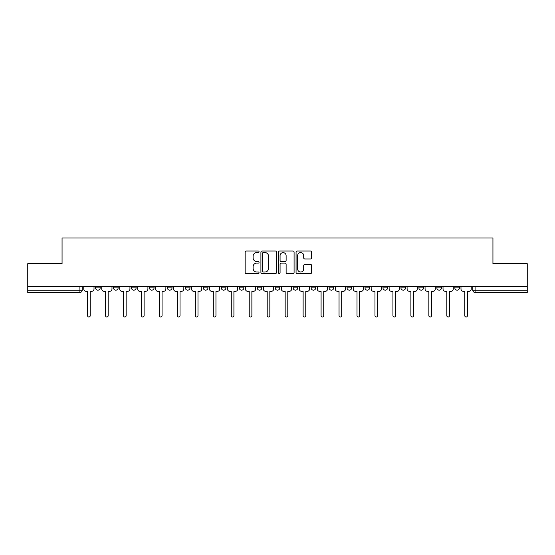 <?xml version="1.0" encoding="UTF-8"?>
<svg xmlns="http://www.w3.org/2000/svg" width="555" height="555" viewBox="0 0 555 555"><rect width="100%" height="100%" fill="white"/><g stroke="black" fill="none" stroke-linecap="round" stroke-linejoin="round"><path stroke-width="0.83" d="M259.074 251.79A0.791 0.791 0 0 0 258.283 250.999L246.274 250.999A1.131 1.131 0 0 0 245.15 252.13L245.15 272.47A1.131 1.131 0 0 0 246.274 273.601L258.283 273.601A0.791 0.791 0 0 0 259.074 272.81A0.791 0.791 0 0 0 258.283 272.019L256.729 272.019A3.614 3.614 0 0 1 253.115 268.405L253.115 266.705A3.614 3.614 0 0 1 256.729 263.091L258.283 263.091A0.791 0.791 0 0 0 259.074 262.3A0.791 0.791 0 0 0 258.283 261.509L256.729 261.509A3.614 3.614 0 0 1 253.115 257.895L253.115 256.195A3.614 3.614 0 0 1 256.729 252.58L258.283 252.58A0.791 0.791 0 0 0 259.074 251.79M454.822 287.865L454.822 286.595L454.822 287.865A2.303 2.303 0 0 0 457.126 290.168A2.303 2.303 0 0 1 454.822 287.865L459.429 287.865A2.303 2.303 0 0 1 457.126 290.168A2.303 2.303 0 0 0 459.429 287.865L459.429 286.595L459.429 287.865M293.158 286.595L293.158 287.865L297.764 287.865A2.303 2.303 0 0 1 295.461 290.168A2.303 2.303 0 0 1 293.158 287.865L293.158 286.595M239.274 286.595L239.274 287.865L243.881 287.865A2.303 2.303 0 0 1 241.578 290.168A2.303 2.303 0 0 1 239.274 287.865L239.274 286.595M203.345 286.595L203.345 287.865L207.952 287.865A2.303 2.303 0 0 1 205.648 290.168A2.303 2.303 0 0 1 203.345 287.865L203.345 286.595M185.384 286.595L185.384 287.865L189.99 287.865A2.303 2.303 0 0 1 187.687 290.168A2.303 2.303 0 0 1 185.384 287.865L185.384 286.595M149.462 286.595L149.462 287.865L154.061 287.865A2.303 2.303 0 0 1 151.765 290.168A2.303 2.303 0 0 1 149.462 287.865L149.462 286.595M310.529 258.97A1.131 1.131 0 0 0 311.66 257.839L311.66 252.13A1.131 1.131 0 0 0 310.529 250.999L297.196 250.999A1.131 1.131 0 0 0 296.065 252.13L296.065 272.47A1.131 1.131 0 0 0 297.196 273.601L310.529 273.601A1.131 1.131 0 0 0 311.66 272.47L311.66 265.581A1.131 1.131 0 0 0 310.529 264.451L304.82 264.451A1.131 1.131 0 0 0 303.696 265.581L303.696 268.995A3.025 3.025 0 0 1 300.671 272.019A3.025 3.025 0 0 1 297.647 268.995L297.647 255.605A3.025 3.025 0 0 1 300.671 252.58A3.025 3.025 0 0 1 303.696 255.605L303.696 257.839A1.131 1.131 0 0 0 304.82 258.97L310.529 258.97M27.75 286.595L27.75 263.68L62.063 263.68L62.063 238.005L492.937 238.005L492.937 263.68L527.25 263.68L527.25 286.595L27.75 286.595L27.75 290.168L82.216 290.168L82.216 286.595L82.216 290.168A2.303 2.303 0 0 1 79.913 292.471L27.75 292.471L27.75 290.168M276.508 252.13A1.131 1.131 0 0 0 275.384 250.999L262.043 250.999A1.131 1.131 0 0 0 260.912 252.13L260.912 272.47A1.131 1.131 0 0 0 262.043 273.601L275.384 273.601A1.131 1.131 0 0 0 276.508 272.47L276.508 252.13M279.616 250.999L292.957 250.999A1.131 1.131 0 0 1 294.088 252.13L294.088 272.47A1.131 1.131 0 0 1 292.957 273.601L287.247 273.601A1.131 1.131 0 0 1 286.116 272.47L286.116 264.222A1.131 1.131 0 0 0 284.986 263.091L281.205 263.091A1.131 1.131 0 0 0 280.074 264.222L280.074 272.81A0.791 0.791 0 0 1 279.283 273.601A0.791 0.791 0 0 1 278.492 272.81L278.492 252.13A1.131 1.131 0 0 1 279.616 250.999M472.784 286.595L472.784 290.168L527.25 290.168L527.25 292.471L475.087 292.471A2.303 2.303 0 0 1 472.784 290.168L472.784 286.595M527.25 286.595L527.25 290.168M436.861 286.595L436.861 287.865L441.468 287.865L441.468 286.595L441.468 287.865A2.303 2.303 0 0 1 439.165 290.168A2.303 2.303 0 0 1 436.861 287.865A2.303 2.303 0 0 0 439.165 290.168M423.507 287.865L423.507 286.595L423.507 287.865A2.303 2.303 0 0 1 421.203 290.168A2.303 2.303 0 0 1 418.9 287.865L423.507 287.865A2.303 2.303 0 0 1 421.203 290.168M418.9 286.595L418.9 287.865M405.538 286.595L405.538 287.865A2.303 2.303 0 0 1 403.235 290.168A2.303 2.303 0 0 1 400.939 287.865L405.538 287.865A2.303 2.303 0 0 1 403.235 290.168M400.939 286.595L400.939 287.865M387.577 286.595L387.577 287.865A2.303 2.303 0 0 1 385.274 290.168A2.303 2.303 0 0 1 382.971 287.865L387.577 287.865M382.971 286.595L382.971 287.865M369.616 286.595L369.616 287.865A2.303 2.303 0 0 1 367.313 290.168A2.303 2.303 0 0 1 365.01 287.865L369.616 287.865M365.01 286.595L365.01 287.865M351.655 286.595L351.655 287.865A2.303 2.303 0 0 1 349.352 290.168A2.303 2.303 0 0 1 347.048 287.865L351.655 287.865M347.048 286.595L347.048 287.865M333.694 286.595L333.694 287.865A2.303 2.303 0 0 1 331.39 290.168A2.303 2.303 0 0 1 329.087 287.865A2.303 2.303 0 0 0 331.39 290.168M329.087 286.595L329.087 287.865L333.694 287.865M315.726 286.595L315.726 287.865A2.303 2.303 0 0 1 313.422 290.168A2.303 2.303 0 0 1 311.119 287.865A2.303 2.303 0 0 0 313.422 290.168M311.119 286.595L311.119 287.865L315.726 287.865M297.764 286.595L297.764 287.865A2.303 2.303 0 0 1 295.461 290.168M279.803 286.595L279.803 287.865A2.303 2.303 0 0 1 277.5 290.168A2.303 2.303 0 0 1 275.197 287.865L279.803 287.865M275.197 286.595L275.197 287.865M261.842 286.595L261.842 287.865A2.303 2.303 0 0 1 259.539 290.168A2.303 2.303 0 0 1 257.236 287.865L261.842 287.865L261.842 286.595M257.236 286.595L257.236 287.865M243.881 286.595L243.881 287.865M225.913 286.595L225.913 287.865A2.303 2.303 0 0 1 223.609 290.168A2.303 2.303 0 0 1 221.306 287.865L225.913 287.865L225.913 286.595M221.306 286.595L221.306 287.865M207.952 286.595L207.952 287.865L207.952 286.595M189.99 287.865L189.99 286.595L189.99 287.865A2.303 2.303 0 0 1 187.687 290.168M172.029 286.595L172.029 287.865A2.303 2.303 0 0 1 169.726 290.168A2.303 2.303 0 0 1 167.423 287.865A2.303 2.303 0 0 0 169.726 290.168A2.303 2.303 0 0 0 172.029 287.865L172.029 286.595M167.423 286.595L167.423 287.865L172.029 287.865M154.061 286.595L154.061 287.865M136.1 286.595L136.1 287.865A2.303 2.303 0 0 1 133.797 290.168A2.303 2.303 0 0 1 131.493 287.865A2.303 2.303 0 0 0 133.797 290.168A2.303 2.303 0 0 0 136.1 287.865L131.493 287.865L131.493 286.595M113.532 286.595L113.532 287.865L118.139 287.865L118.139 286.595L118.139 287.865A2.303 2.303 0 0 1 115.835 290.168A2.303 2.303 0 0 1 113.532 287.865A2.303 2.303 0 0 0 115.835 290.168M95.571 286.595L95.571 287.865L100.177 287.865L100.177 286.595L100.177 287.865A2.303 2.303 0 0 1 97.874 290.168A2.303 2.303 0 0 1 95.571 287.865A2.303 2.303 0 0 0 97.874 290.168M79.913 286.595L79.913 292.471A2.303 2.303 0 0 0 82.216 290.168M263.285 252.58A0.791 0.791 0 0 0 262.494 253.371L262.494 271.228A0.791 0.791 0 0 0 263.285 272.019L264.929 272.019A3.614 3.614 0 0 0 268.544 268.405L268.544 256.195A3.614 3.614 0 0 0 264.929 252.58L263.285 252.58M286.116 255.661A3.025 3.025 0 0 0 283.092 252.636A3.025 3.025 0 0 0 280.074 255.661L280.074 260.378A1.131 1.131 0 0 0 281.205 261.509L284.986 261.509A1.131 1.131 0 0 0 286.116 260.378L286.116 255.661M83.77 286.595L83.77 289.016A2.303 2.303 0 0 0 86.074 291.32L87.565 291.32L87.565 315.67A1.325 1.325 0 0 0 88.89 316.995A1.325 1.325 0 0 0 90.215 315.67L90.215 291.32L91.714 291.32A2.303 2.303 0 0 0 94.017 289.016L94.017 286.595M101.731 286.595L101.731 289.016A2.303 2.303 0 0 0 104.035 291.32L105.533 291.32L105.533 315.67A1.325 1.325 0 0 0 106.851 316.995A1.325 1.325 0 0 0 108.176 315.67L108.176 291.32L109.675 291.32A2.303 2.303 0 0 0 111.978 289.016L111.978 286.595M119.693 286.595L119.693 289.016A2.303 2.303 0 0 0 121.996 291.32L123.494 291.32L123.494 315.67A1.325 1.325 0 0 0 124.819 316.995A1.325 1.325 0 0 0 126.145 315.67L126.145 291.32L127.636 291.32A2.303 2.303 0 0 0 129.939 289.016L129.939 286.595M137.654 286.595L137.654 289.016A2.303 2.303 0 0 0 139.957 291.32L141.456 291.32L141.456 315.67A1.325 1.325 0 0 0 142.781 316.995A1.325 1.325 0 0 0 144.106 315.67L144.106 291.32L145.604 291.32A2.303 2.303 0 0 0 147.907 289.016L147.907 286.595M155.622 286.595L155.622 289.016A2.303 2.303 0 0 0 157.918 291.32L159.417 291.32L159.417 315.67A1.325 1.325 0 0 0 160.742 316.995A1.325 1.325 0 0 0 162.067 315.67L162.067 291.32L163.565 291.32A2.303 2.303 0 0 0 165.869 289.016L165.869 286.595M173.583 286.595L173.583 289.016A2.303 2.303 0 0 0 175.886 291.32L177.378 291.32L177.378 315.67A1.325 1.325 0 0 0 178.703 316.995A1.325 1.325 0 0 0 180.028 315.67L180.028 291.32L181.527 291.32A2.303 2.303 0 0 0 183.83 289.016L183.83 286.595M191.544 286.595L191.544 289.016A2.303 2.303 0 0 0 193.848 291.32L195.346 291.32L195.346 315.67A1.325 1.325 0 0 0 196.671 316.995A1.325 1.325 0 0 0 197.989 315.67L197.989 291.32L199.488 291.32A2.303 2.303 0 0 0 201.791 289.016L201.791 286.595M209.506 286.595L209.506 289.016A2.303 2.303 0 0 0 211.809 291.32L213.307 291.32L213.307 315.67A1.325 1.325 0 0 0 214.632 316.995A1.325 1.325 0 0 0 215.957 315.67L215.957 291.32L217.449 291.32A2.303 2.303 0 0 0 219.752 289.016L219.752 286.595M227.467 286.595L227.467 289.016A2.303 2.303 0 0 0 229.77 291.32L231.268 291.32L231.268 315.67A1.325 1.325 0 0 0 232.594 316.995A1.325 1.325 0 0 0 233.919 315.67L233.919 291.32L235.417 291.32A2.303 2.303 0 0 0 237.72 289.016L237.72 286.595M245.435 286.595L245.435 289.016A2.303 2.303 0 0 0 247.738 291.32L249.23 291.32L249.23 315.67A1.325 1.325 0 0 0 250.555 316.995A1.325 1.325 0 0 0 251.88 315.67L251.88 291.32L253.378 291.32A2.303 2.303 0 0 0 255.682 289.016L255.682 286.595M263.396 286.595L263.396 289.016A2.303 2.303 0 0 0 265.699 291.32L267.198 291.32L267.198 315.67A1.325 1.325 0 0 0 268.516 316.995A1.325 1.325 0 0 0 269.841 315.67L269.841 291.32L271.339 291.32A2.303 2.303 0 0 0 273.643 289.016L273.643 286.595M281.357 286.595L281.357 289.016A2.303 2.303 0 0 0 283.661 291.32L285.159 291.32L285.159 315.67A1.325 1.325 0 0 0 286.484 316.995A1.325 1.325 0 0 0 287.802 315.67L287.802 291.32L289.301 291.32A2.303 2.303 0 0 0 291.604 289.016L291.604 286.595M299.318 286.595L299.318 289.016A2.303 2.303 0 0 0 301.622 291.32L303.12 291.32L303.12 315.67A1.325 1.325 0 0 0 304.445 316.995A1.325 1.325 0 0 0 305.77 315.67L305.77 291.32L307.262 291.32A2.303 2.303 0 0 0 309.565 289.016L309.565 286.595M317.28 286.595L317.28 289.016A2.303 2.303 0 0 0 319.583 291.32L321.081 291.32L321.081 315.67A1.325 1.325 0 0 0 322.406 316.995A1.325 1.325 0 0 0 323.731 315.67L323.731 291.32L325.23 291.32A2.303 2.303 0 0 0 327.533 289.016L327.533 286.595M335.248 286.595L335.248 289.016A2.303 2.303 0 0 0 337.551 291.32L339.043 291.32L339.043 315.67A1.325 1.325 0 0 0 340.368 316.995A1.325 1.325 0 0 0 341.693 315.67L341.693 291.32L343.191 291.32A2.303 2.303 0 0 0 345.494 289.016L345.494 286.595M353.209 286.595L353.209 289.016A2.303 2.303 0 0 0 355.512 291.32L357.011 291.32L357.011 315.67A1.325 1.325 0 0 0 358.329 316.995A1.325 1.325 0 0 0 359.654 315.67L359.654 291.32L361.152 291.32A2.303 2.303 0 0 0 363.456 289.016L363.456 286.595M371.17 286.595L371.17 289.016A2.303 2.303 0 0 0 373.473 291.32L374.972 291.32L374.972 315.67A1.325 1.325 0 0 0 376.297 316.995A1.325 1.325 0 0 0 377.622 315.67L377.622 291.32L379.114 291.32A2.303 2.303 0 0 0 381.417 289.016L381.417 286.595M389.131 286.595L389.131 289.016A2.303 2.303 0 0 0 391.435 291.32L392.933 291.32L392.933 315.67A1.325 1.325 0 0 0 394.258 316.995A1.325 1.325 0 0 0 395.583 315.67L395.583 291.32L397.082 291.32A2.303 2.303 0 0 0 399.378 289.016L399.378 286.595M407.092 286.595L407.092 289.016A2.303 2.303 0 0 0 409.396 291.32L410.894 291.32L410.894 315.67A1.325 1.325 0 0 0 412.219 316.995A1.325 1.325 0 0 0 413.544 315.67L413.544 291.32L415.043 291.32A2.303 2.303 0 0 0 417.346 289.016L417.346 286.595M425.061 286.595L425.061 289.016A2.303 2.303 0 0 0 427.364 291.32L428.855 291.32L428.855 315.67A1.325 1.325 0 0 0 430.18 316.995A1.325 1.325 0 0 0 431.506 315.67L431.506 291.32L433.004 291.32A2.303 2.303 0 0 0 435.307 289.016L435.307 286.595M443.022 286.595L443.022 289.016A2.303 2.303 0 0 0 445.325 291.32L446.824 291.32L446.824 315.67A1.325 1.325 0 0 0 448.149 316.995A1.325 1.325 0 0 0 449.467 315.67L449.467 291.32L450.965 291.32A2.303 2.303 0 0 0 453.269 289.016L453.269 286.595M460.983 286.595L460.983 289.016A2.303 2.303 0 0 0 463.286 291.32L464.785 291.32L464.785 315.67A1.325 1.325 0 0 0 466.11 316.995A1.325 1.325 0 0 0 467.435 315.67L467.435 291.32L468.926 291.32A2.303 2.303 0 0 0 471.23 289.016L471.23 286.595M475.087 286.595L475.087 292.471"/></g></svg>
